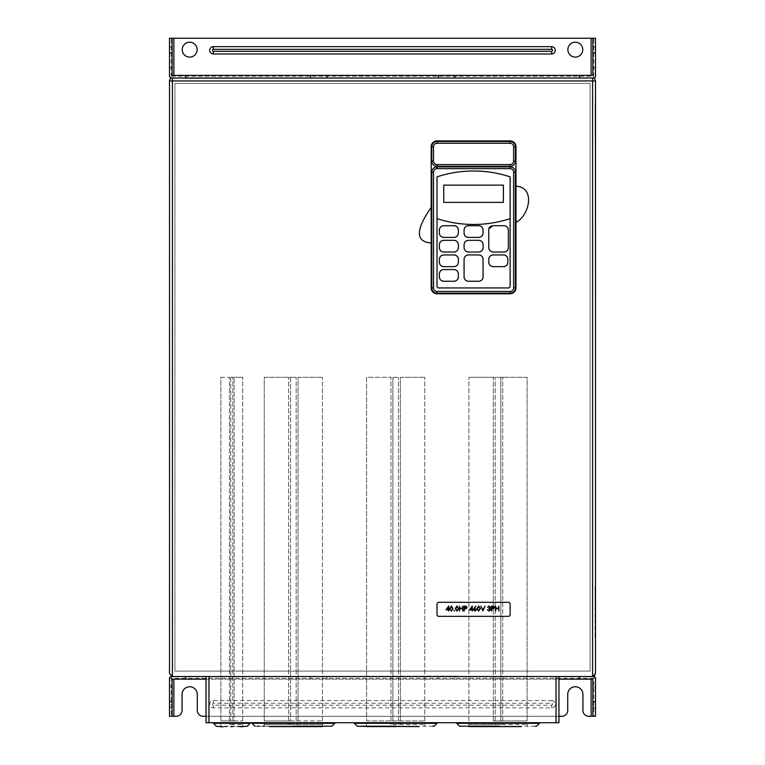 <?xml version="1.0" encoding="UTF-8"?>
<svg xmlns="http://www.w3.org/2000/svg" width="765" height="765" viewBox="0 0 765 765"><rect width="100%" height="100%" fill="white"/><g stroke="black" fill="none" stroke-linecap="round" stroke-linejoin="round"><path stroke-width="0.57" stroke-dasharray="3.83 2.87" d="M582.777 49.649A7.459 7.459 0 0 1 575.328 57.107A7.459 7.459 0 0 1 567.869 49.649A7.459 7.459 0 0 1 575.328 42.199A7.459 7.459 0 0 1 582.777 49.649M197.131 49.649A7.459 7.459 0 0 1 189.672 57.107A7.459 7.459 0 0 1 182.223 49.649A7.459 7.459 0 0 1 189.672 42.199A7.459 7.459 0 0 1 197.131 49.649M595.505 57.251L595.505 67.636L595.505 57.251M592.865 57.251L592.865 67.636L592.865 57.251M172.135 57.251L172.135 67.636L172.135 57.251M169.495 57.251L169.495 67.636L169.495 57.251M592.865 38.25L592.865 75.381L172.135 75.381L172.135 38.25M169.495 38.25L169.495 76.232L593.745 76.232L593.745 38.25L171.255 38.25L171.255 77.982L593.745 77.982A1.75 1.75 0 0 0 595.505 76.232L595.505 38.25M579.421 77.982L579.421 75.381M454.716 77.982L454.716 75.381M438.345 77.982L438.345 75.381M326.951 77.982L326.951 75.381M310.571 77.982L310.571 75.381M185.579 77.982L185.579 75.381M169.495 76.232A1.75 1.75 0 0 0 171.255 77.982M551.642 700.568A3.653 3.653 0 0 1 555.294 704.221A3.653 3.653 0 0 1 551.642 707.874L213.359 707.874A3.653 3.653 0 0 1 209.706 704.221A3.653 3.653 0 0 1 213.359 700.568L551.642 700.568L551.642 703.245A0.975 0.975 0 0 1 552.617 704.221A0.975 0.975 0 0 1 551.642 705.196L213.359 705.196A0.975 0.975 0 0 1 212.383 704.221A0.975 0.975 0 0 1 213.359 703.245L551.642 703.245M595.505 697.278L595.505 707.654L595.505 697.278M592.865 697.278L592.865 707.654L592.865 697.278M172.135 697.278L172.135 707.654L172.135 697.278M169.495 697.278L169.495 707.654L169.495 697.278M592.865 716.279L592.865 679.148L172.135 679.148L172.135 716.279M558.957 716.279L206.043 716.279M206.043 679.148L558.957 679.148M176.227 716.279L171.255 716.279L171.255 678.306L593.745 678.306L593.745 716.279L588.773 716.279A5.852 5.852 0 0 1 582.93 710.436L582.93 694.352A7.602 7.602 0 0 0 575.328 686.75A7.602 7.602 0 0 0 567.726 694.352L567.726 710.436A5.852 5.852 0 0 1 561.873 716.279L203.127 716.279A5.852 5.852 0 0 1 197.274 710.436L197.274 694.352A7.602 7.602 0 0 0 189.672 686.75A7.602 7.602 0 0 0 182.07 694.352L182.07 710.436A5.852 5.852 0 0 1 176.227 716.279M595.505 716.279L595.505 678.306A1.75 1.75 0 0 0 593.745 676.547L171.255 676.547A1.75 1.75 0 0 0 169.495 678.306L169.495 716.279L171.255 716.279M206.043 676.547L310.571 676.547L310.571 679.148L310.571 676.547L326.951 676.547L326.951 679.148L326.951 676.547L438.345 676.547L438.345 679.148L438.345 676.547L454.716 676.547L454.716 679.148L454.716 676.547L558.957 676.547M185.579 676.547L185.579 679.148M579.421 676.547L579.421 679.148M495.213 724.56L527.257 724.56L493.31 724.56L495.213 724.56L495.213 722.715L468.916 722.715L500.826 722.715L495.213 722.715L495.213 724.56M474.09 726.597L521.376 726.597M230.781 724.56L242.754 724.56L230.781 724.56L230.781 722.715L234.138 722.715L229.443 722.715L230.781 722.715L230.781 724.56M223.179 726.75L240.411 726.75M392.875 724.56L424.929 724.56L392.875 724.56L392.875 722.715L366.588 722.715L398.498 722.715L392.875 722.715L392.875 724.56M371.761 726.597L419.038 726.597M290.547 724.56L264.116 724.56L296.16 724.56L290.547 724.56L290.547 722.715L296.16 722.715L288.644 722.715L290.547 722.715L290.547 724.56M269.423 726.597L316.7 726.597M498.025 726.224L468.782 726.224M395.687 726.224L366.445 726.224M293.349 726.224L264.116 726.224M231.795 726.224C251.781 726.224 251.781 726.224 231.795 726.224L220.827 726.224L220.827 724.56M231.795 722.715L213.368 722.715L231.795 722.715M293.349 722.715L334.726 722.715L293.349 722.715M395.687 722.715L354.31 722.715L395.687 722.715M498.025 722.715L456.648 722.715L498.025 722.715M464.078 276.873A4.389 4.389 0 0 0 464.154 277.724M467.597 281.176A4.389 4.389 0 0 0 468.457 281.262L478.689 281.262A4.389 4.389 0 0 0 479.55 281.176M172.421 78.011L592.579 78.011A2.926 2.926 0 0 1 595.505 80.937L595.505 673.592A2.926 2.926 0 0 1 592.579 676.518L208.969 676.518L558.957 676.518L558.957 722.715L208.969 722.715L208.969 676.518L172.421 676.518L592.579 676.518L172.421 676.518A2.926 2.926 0 0 1 169.495 673.592L169.495 80.937A2.926 2.926 0 0 1 172.421 78.011M462.94 78.011L185.579 78.451L462.94 78.011M232.809 724.56L231.795 724.56L232.809 724.56L232.809 722.715L232.809 724.56M468.916 724.56L493.31 724.56L468.916 724.56L468.916 722.715L468.916 724.56M498.025 724.56L500.826 724.56L498.025 724.56M298.063 724.56L322.457 724.56L296.16 724.56L298.063 724.56L298.063 722.715L296.16 722.715L322.457 722.715L298.063 722.715L298.063 724.56M208.969 676.518L206.043 676.518L206.043 722.715L208.969 722.715M495.969 611.006L495.529 606.129L495.969 608.127L498.464 608.127L498.904 606.129L498.904 611.006L498.464 608.634L495.969 608.634L495.969 611.006M491.972 611.006L491.532 606.129L493.597 606.205L494.534 607.439L493.559 608.672L491.972 608.758L491.972 611.006M473.545 609.648L475.543 606.004L474.587 608.242L476.538 609.638L475.017 611.13L473.545 609.648M464.546 611.006L464.106 606.129L466.172 606.205L467.109 607.439L466.134 608.672L464.546 608.758L464.546 611.006M454.267 611.063L454.267 610.26L454.267 611.063M453.052 608.567L451.369 611.13L449.734 608.567L451.369 606.004L453.052 608.567M510.121 604.063A1.75 1.75 0 0 0 508.371 602.304L438.785 602.304A1.75 1.75 0 0 0 437.025 604.063L437.025 614.582A1.75 1.75 0 0 0 438.785 616.341L508.371 616.341A1.75 1.75 0 0 0 510.121 614.582L510.121 604.063M448.3 609.877L445.985 609.877L448.739 606.004L448.739 609.38L449.304 609.877L448.739 609.877L448.739 611.006L448.3 609.877M458.608 608.567L456.925 611.13L455.299 608.567L456.925 606.004L458.608 608.567M459.918 611.006L459.488 606.129L459.918 608.127L462.423 608.127L462.854 606.129L462.854 611.006L462.423 608.634L459.918 608.634L459.918 611.006M471.852 609.877L469.538 609.877L472.292 606.004L472.292 609.38L472.856 609.877L472.292 609.877L472.292 611.006L471.852 609.877M480.353 608.567L478.67 611.13L477.035 608.567L478.67 606.004L480.353 608.567M482.973 611.006L480.85 606.129L482.945 609.973L485.039 606.129L482.973 611.006M489.973 607.267L488.988 606.511L487.534 607.257L488.988 606.004L490.413 607.276L489.839 608.28L490.661 609.562L488.969 611.13L487.343 609.695L488.978 610.633L490.222 609.6L488.72 608.567L489.973 607.267M462.94 676.518L455.634 676.078L462.94 676.518M192.895 676.518L455.634 676.078L192.895 676.518M595.505 632.378L595.505 592.368L595.065 638.22L595.065 586.516L595.505 632.378M595.505 586.516L595.505 592.368L595.505 586.516M595.505 336.332L595.065 105.054L595.505 336.332M595.505 99.211L595.065 105.054L595.505 99.211M590.092 671.106L174.908 671.106L174.908 83.423L590.092 83.423L590.092 671.106L174.908 671.106L174.908 83.423L590.092 83.423L590.092 671.106M595.065 601.682L595.094 595.925L595.065 601.682M443.757 266.641L453.989 266.641A4.389 4.389 0 0 0 454.84 266.555M455.663 266.306A4.389 4.389 0 0 0 456.418 265.904M457.088 265.359A4.389 4.389 0 0 0 457.633 264.69M458.292 263.112A4.389 4.389 0 0 0 458.369 262.252M439.368 262.252A4.389 4.389 0 0 0 439.454 263.112M442.074 255.28A4.389 4.389 0 0 0 441.319 255.682M440.65 256.227A4.389 4.389 0 0 0 440.114 256.887M453.989 254.946L443.757 254.946M482.992 277.733A4.389 4.389 0 0 0 483.078 276.873L483.078 259.335A4.389 4.389 0 0 0 482.992 258.474M482.744 257.652A4.389 4.389 0 0 0 482.342 256.897M481.797 256.227A4.389 4.389 0 0 0 481.137 255.682M479.55 255.032A4.389 4.389 0 0 0 478.689 254.946L468.457 254.946A4.389 4.389 0 0 0 467.597 255.032M464.154 258.474A4.389 4.389 0 0 0 464.068 259.335M505.149 266.306A4.389 4.389 0 0 0 505.904 265.904M506.573 265.359A4.389 4.389 0 0 0 507.119 264.69M493.167 266.641L503.475 266.641M488.778 259.335L488.778 262.252M503.475 254.946L493.167 254.946A4.389 4.389 0 0 0 492.316 255.032M507.864 262.252L507.864 259.335A4.389 4.389 0 0 0 507.778 258.474M507.53 257.652A4.389 4.389 0 0 0 507.119 256.897M467.597 237.313A4.389 4.389 0 0 0 468.457 237.399L478.689 237.399A4.389 4.389 0 0 0 479.55 237.322M480.372 237.064A4.389 4.389 0 0 0 481.128 236.662M482.992 233.88A4.389 4.389 0 0 0 483.078 233.019L483.078 230.093A4.389 4.389 0 0 0 482.992 229.242M464.164 229.232A4.389 4.389 0 0 0 464.078 230.093L464.078 233.019A4.389 4.389 0 0 0 464.154 233.87M478.689 225.704L468.457 225.704A4.389 4.389 0 0 0 467.606 225.79M466.784 226.038A4.389 4.389 0 0 0 466.028 226.44M482.744 228.41A4.389 4.389 0 0 0 482.342 227.654M481.797 226.995A4.389 4.389 0 0 0 481.137 226.45M437.025 218.608A116.949 116.949 0 0 0 510.121 218.608M446.77 237.399L453.989 237.399A4.389 4.389 0 0 0 454.84 237.322M451.943 225.704L443.757 225.704A4.389 4.389 0 0 0 442.897 225.79M442.074 226.038A4.389 4.389 0 0 0 441.319 226.44M440.65 226.995A4.389 4.389 0 0 0 440.114 227.654M458.369 230.093A4.389 4.389 0 0 0 458.292 229.242M458.044 228.41A4.389 4.389 0 0 0 457.633 227.654M457.088 226.995A4.389 4.389 0 0 0 456.428 226.45M508.276 248.491A4.389 4.389 0 0 0 508.362 247.64L508.362 230.093A4.389 4.389 0 0 0 508.276 229.242M508.027 228.41A4.389 4.389 0 0 0 507.625 227.654M507.08 226.995A4.389 4.389 0 0 0 506.42 226.45M504.833 225.79A4.389 4.389 0 0 0 503.982 225.704L492.966 225.704A4.389 4.389 0 0 0 491.599 225.924M503.982 252.02A4.389 4.389 0 0 0 504.833 251.934M505.655 251.685A4.389 4.389 0 0 0 506.411 251.283M488.778 228.783L488.778 247.64A4.389 4.389 0 0 0 488.864 248.491M490.069 250.738A4.389 4.389 0 0 0 490.728 251.283M492.306 251.934A4.389 4.389 0 0 0 493.167 252.02M478.689 252.02A4.389 4.389 0 0 0 479.55 251.934M480.372 251.685A4.389 4.389 0 0 0 481.128 251.283M467.597 251.934A4.389 4.389 0 0 0 468.457 252.02L478.316 252.02M464.078 247.64A4.389 4.389 0 0 0 464.154 248.491M464.412 249.314A4.389 4.389 0 0 0 464.814 250.069M465.359 250.738A4.389 4.389 0 0 0 466.019 251.283M478.689 240.325L468.457 240.325A4.389 4.389 0 0 0 467.606 240.411M465.359 241.606A4.389 4.389 0 0 0 464.814 242.276M464.164 243.853A4.389 4.389 0 0 0 464.078 244.714M482.744 243.031A4.389 4.389 0 0 0 482.342 242.276M481.797 241.616A4.389 4.389 0 0 0 481.137 241.071M442.897 251.934A4.389 4.389 0 0 0 443.757 252.02L453.989 252.02A4.389 4.389 0 0 0 454.84 251.934M455.663 251.685A4.389 4.389 0 0 0 456.418 251.283M440.65 250.738A4.389 4.389 0 0 0 441.309 251.283M439.368 244.714L439.368 247.64M443.757 240.325A4.389 4.389 0 0 0 442.897 240.411M443.757 281.262L453.989 281.262A4.389 4.389 0 0 0 454.84 281.176M455.663 280.927A4.389 4.389 0 0 0 456.418 280.526M439.368 273.947L439.368 276.873A4.389 4.389 0 0 0 439.454 277.724M454.85 269.653A4.389 4.389 0 0 0 453.989 269.567L443.757 269.567M458.369 276.873L458.369 273.947A4.389 4.389 0 0 0 458.292 273.095M458.044 272.273A4.389 4.389 0 0 0 457.633 271.518M508.371 287.946A1.75 1.75 0 0 0 510.121 286.186L510.121 176.849A116.949 116.949 0 0 0 437.025 176.849L437.025 286.186A1.75 1.75 0 0 0 438.785 287.946L508.371 287.946M510.121 293.789A5.852 5.852 0 0 0 515.973 287.946L515.973 146.727A5.852 5.852 0 0 0 510.121 140.875L437.025 140.875A5.852 5.852 0 0 0 431.183 146.727L431.183 287.946A5.852 5.852 0 0 0 437.025 293.789L510.121 293.789M510.121 141.458L437.025 141.458A5.259 5.259 0 0 0 431.766 146.727L431.766 161.052A5.259 5.259 0 0 0 437.025 166.311L510.121 166.311M515.39 161.052L515.39 146.727M510.121 166.894L437.064 166.894A5.298 5.298 0 0 0 431.766 172.192L431.766 287.946A5.259 5.259 0 0 0 437.025 293.205L510.121 293.205M515.39 287.946L515.39 172.163M443.757 185.13L443.757 202.381L503.399 202.381L503.399 185.13L443.757 185.13M595.094 601.548L595.094 595.925L595.065 601.548M595.094 596.49L595.094 601.127L595.065 596.49M595.094 597.341L595.094 599.722L595.065 597.341M446.846 609.38L448.3 609.38L448.3 607.267L446.846 609.38M451.379 606.511L450.174 608.567L451.379 610.633L452.612 608.567L451.379 606.511M456.944 606.511L455.739 608.567L456.944 610.633L458.168 608.567L456.944 606.511M465.436 606.635L464.546 606.635L464.546 608.252L466.669 607.439L465.436 606.635M470.399 609.38L471.852 609.38L471.852 607.267L470.399 609.38M476.098 609.667L474.998 608.691L473.975 609.667L475.036 610.633L476.098 609.667M478.68 606.511L477.475 608.567L478.68 610.633L479.913 608.567L478.68 606.511M492.861 606.635L491.972 606.635L491.972 608.252L494.094 607.439L492.861 606.635M254.946 726.224L257.394 726.224M259.067 726.224L263.275 726.224M357.284 726.224L359.722 726.224M361.396 726.224L365.603 726.224M459.622 726.224L462.06 726.224M463.733 726.224L467.941 726.224M322.457 724.56L322.457 722.715L322.457 724.56M296.16 724.56L296.16 722.715L296.16 724.56M288.644 724.56L288.644 722.715L264.25 722.715L288.644 722.715L288.644 724.56M264.25 724.56L264.25 722.715L264.25 724.56M366.588 724.56L366.588 722.715L366.588 724.56M390.982 724.56L390.982 722.715L390.982 724.56M398.498 724.56L398.498 722.715L400.391 722.715L398.498 722.715L398.498 724.56M400.391 724.56L400.391 722.715L424.785 722.715L400.391 722.715L400.391 724.56M424.785 724.56L424.785 722.715L424.785 724.56M493.31 724.56L493.31 722.715L493.31 724.56M500.826 724.56L500.826 722.715L502.729 722.715L500.826 722.715L500.826 724.56M502.729 724.56L502.729 722.715L527.123 722.715L502.729 722.715L502.729 724.56M527.123 724.56L527.123 722.715L527.123 724.56M234.138 724.56L234.138 722.715L242.706 722.715L234.138 722.715L234.138 724.56M242.706 724.56L242.706 722.715L242.706 724.56M229.443 724.56L229.443 722.715L220.875 722.715L229.443 722.715L229.443 724.56M220.875 724.56L220.875 722.715L220.875 724.56M366.588 720.965L424.785 720.965L366.588 720.965L366.588 377.269L390.982 377.269L366.588 377.269L366.588 720.965M392.875 377.269L398.498 377.269L392.875 377.269L392.875 720.965L392.875 377.269M400.391 377.269L424.785 377.269L400.391 377.269L400.391 720.965L400.391 377.269M390.982 720.965L390.982 377.269L390.982 720.965M398.498 720.965L398.498 377.269L398.498 720.965M424.785 720.965L424.785 377.269L424.785 720.965M290.547 720.965L322.457 720.965L264.25 720.965L290.547 720.965L290.547 377.269L296.16 377.269L288.644 377.269L290.547 377.269L290.547 720.965M264.25 377.269L288.644 377.269L264.25 377.269L264.25 720.965L264.25 377.269M298.063 377.269L322.457 377.269L298.063 377.269L298.063 720.965L298.063 377.269M296.16 720.965L296.16 377.269L296.16 720.965M322.457 720.965L322.457 377.269L322.457 720.965M288.644 720.965L288.644 377.269L288.644 720.965M493.31 720.965L527.123 720.965L493.31 720.965L493.31 377.269L468.916 377.269L495.213 377.269L493.31 377.269L493.31 720.965M500.826 377.269L495.213 377.269L502.729 377.269L500.826 377.269L500.826 720.965L500.826 377.269M527.123 377.269L502.729 377.269L527.123 377.269L527.123 720.965L527.123 377.269M468.916 720.965L468.916 377.269L468.916 720.965M495.213 720.965L495.213 377.269L495.213 720.965M502.729 720.965L502.729 377.269L502.729 720.965M234.138 720.965L220.875 720.965L242.706 720.965L234.138 720.965L234.138 377.269L232.809 377.269L242.706 377.269L234.138 377.269L234.138 720.965M230.781 377.269L232.809 377.269L229.443 377.269L230.781 377.269L230.781 720.965L230.781 377.269M220.875 377.269L229.443 377.269L220.875 377.269L220.875 720.965L220.875 377.269M232.809 720.965L232.809 377.269L232.809 720.965M229.443 720.965L229.443 377.269L229.443 720.965M242.706 720.965L242.706 377.269L242.706 720.965M595.505 76.232A1.75 1.75 0 0 1 593.745 77.982L593.745 76.232L595.505 76.232M213.359 707.874L213.359 705.196M595.505 678.306L593.745 678.306L593.745 676.547A1.75 1.75 0 0 1 595.505 678.306M171.255 676.547L171.255 678.306L169.495 678.306A1.75 1.75 0 0 1 171.255 676.547M213.359 703.245L213.359 700.568M551.642 707.874L551.642 705.196M539.392 723.298L456.648 723.298M437.054 723.298L354.31 723.298M334.726 723.298L251.981 723.298M250.212 723.298L213.368 723.298M556.031 676.518L556.031 722.715M592.865 67.636L595.505 67.636M169.495 67.636L172.135 67.636M169.495 46.875L172.135 46.875M592.865 46.875L595.505 46.875M592.865 707.654L595.505 707.654M169.495 707.654L172.135 707.654M169.495 686.903L172.135 686.903M592.865 686.903L595.505 686.903M468.782 724.56L468.782 726.587M366.445 724.56L366.445 726.587M264.116 724.56L264.116 726.587M330.222 726.224L323.987 726.224M323.863 726.224L254.908 726.224M432.55 726.224L426.325 726.224M426.201 726.224L357.245 726.224M534.888 726.224L528.663 726.224M528.538 726.224L459.574 726.224M322.591 724.56L322.591 726.578M424.929 724.56L424.929 726.578M242.754 724.56L242.754 726.224M527.257 724.56L527.257 726.578"/><path stroke-width="1.15" d="M555.294 50.308A3.653 3.653 0 0 0 551.642 46.655L213.359 46.655A3.653 3.653 0 0 0 209.706 50.308A3.653 3.653 0 0 0 213.359 53.971L551.642 53.971A3.653 3.653 0 0 0 555.294 50.308M567.869 49.649A7.459 7.459 0 0 0 575.328 57.107A7.459 7.459 0 0 0 582.777 49.649A7.459 7.459 0 0 0 575.328 42.199A7.459 7.459 0 0 0 567.869 49.649M182.223 49.649A7.459 7.459 0 0 0 189.672 57.107A7.459 7.459 0 0 0 197.131 49.649A7.459 7.459 0 0 0 189.672 42.199A7.459 7.459 0 0 0 182.223 49.649M592.865 38.25L595.505 38.25L595.505 52.871L592.865 52.871L592.865 38.25L172.135 38.25L172.135 52.871L169.495 52.871L169.495 38.25L172.135 38.25M171.255 38.25L169.495 38.25M595.505 38.25L593.745 38.25M592.865 52.871L592.865 75.381L172.135 75.381L172.135 52.871M169.495 52.871L169.495 76.232A1.75 1.75 0 0 0 171.255 77.982L593.745 77.982A1.75 1.75 0 0 0 595.505 76.232L595.505 52.871M579.421 77.982L579.421 75.381M454.716 77.982L454.716 75.381M438.345 77.982L438.345 75.381M326.951 77.982L326.951 75.381M310.571 77.982L310.571 75.381M185.579 77.982L185.579 75.381M206.043 716.279L203.127 716.279A5.852 5.852 0 0 1 197.274 710.436L197.274 694.352A7.602 7.602 0 0 0 189.672 686.75A7.602 7.602 0 0 0 182.07 694.352L182.07 710.436A5.852 5.852 0 0 1 176.227 716.279L169.495 716.279L169.495 701.668L172.135 701.668L172.135 679.148L206.043 679.148M558.957 716.279L561.873 716.279A5.852 5.852 0 0 0 567.726 710.436L567.726 694.352A7.602 7.602 0 0 1 575.328 686.75A7.602 7.602 0 0 1 582.93 694.352L582.93 710.436A5.852 5.852 0 0 0 588.773 716.279L592.865 716.279L592.865 701.668L595.505 701.668L595.505 716.279L592.865 716.279M558.957 679.148L592.865 679.148L592.865 701.668M172.135 701.668L172.135 716.279M593.745 716.279L595.505 716.279M169.495 701.668L169.495 678.306A1.75 1.75 0 0 1 171.255 676.547L185.579 676.547L185.579 679.148M185.579 676.547L206.043 676.547M558.957 676.547L579.421 676.547L579.421 679.148M595.505 701.668L595.505 678.306A1.75 1.75 0 0 0 593.745 676.547L579.421 676.547M498.025 726.578L468.782 726.587L498.025 726.578M521.376 726.597L474.09 726.597M231.795 726.75C217.643 726.74 217.643 726.74 231.795 726.75C245.938 726.74 245.938 726.74 231.795 726.75M220.827 726.224L220.827 726.74L223.179 726.75M395.687 726.578L366.445 726.587L395.687 726.578M434.138 726.224L437.054 723.298L354.31 723.298L357.236 726.224L371.761 726.597M293.349 726.578L322.591 726.578L293.349 726.578M316.7 726.597L269.423 726.597M498.025 726.224L459.574 726.224L498.025 726.224M395.687 726.224L357.236 726.224L395.687 726.224M293.349 726.224L331.8 726.224L293.349 726.224M231.795 726.224C251.781 726.224 251.781 726.224 231.795 726.224C211.8 726.224 211.8 726.224 231.795 726.224M464.078 276.873C464.326 279.531 465.789 280.994 468.457 281.262L478.689 281.262C481.357 281.004 482.82 279.541 483.078 276.873L483.078 259.335C482.82 256.667 481.357 255.204 478.689 254.946L468.457 254.946C465.789 255.204 464.336 256.667 464.068 259.335L464.078 276.806A4.389 4.389 0 0 0 464.078 276.873L464.078 259.526M464.154 277.724A4.389 4.389 0 0 0 467.597 281.176M592.579 676.518L592.579 80.937L595.505 80.937L595.505 673.592L592.579 676.518L172.421 676.518L169.495 673.592L169.495 80.937A2.926 2.926 0 0 1 172.421 78.011L592.579 78.011A2.926 2.926 0 0 1 595.505 80.937A2.926 2.926 0 0 0 592.579 78.011L592.579 80.937L172.421 80.937L172.421 676.518M558.957 676.518L558.957 722.715L206.043 722.715L206.043 676.518M508.371 602.304L438.785 602.304A1.75 1.75 0 0 0 437.025 604.063L437.025 614.582A1.75 1.75 0 0 0 438.785 616.341L508.371 616.341A1.75 1.75 0 0 0 510.121 614.582L510.121 604.063A1.75 1.75 0 0 0 508.371 602.304M431.183 243.05L431.183 287.946A5.852 5.852 0 0 0 437.025 293.789L510.121 293.789A5.852 5.852 0 0 0 515.973 287.946L515.973 222.395C528.988 216.055 536.179 187.482 515.973 186.144L515.973 146.727A5.852 5.852 0 0 0 510.121 140.875L437.025 140.875A5.852 5.852 0 0 0 431.183 146.727L431.183 207.43C424.499 217.48 408.309 241.118 431.183 243.05L431.183 207.43M454.84 266.555A4.389 4.389 0 0 0 455.663 266.306M456.418 265.904A4.389 4.389 0 0 0 457.088 265.359M457.633 264.69A4.389 4.389 0 0 0 458.292 263.112M439.454 263.112A4.389 4.389 0 0 0 443.757 266.641L453.989 266.641C456.648 266.383 458.111 264.92 458.369 262.252L458.369 259.335A4.389 4.389 0 0 0 453.989 254.946L443.757 254.946A4.389 4.389 0 0 0 442.074 255.28M440.114 256.887A4.389 4.389 0 0 0 439.368 259.335L439.368 262.252C439.626 264.92 441.089 266.383 443.757 266.641M441.319 255.682A4.389 4.389 0 0 0 440.65 256.227M482.992 258.474A4.389 4.389 0 0 0 482.744 257.652M482.342 256.897A4.389 4.389 0 0 0 481.797 256.227M481.137 255.682A4.389 4.389 0 0 0 479.55 255.032M479.55 281.176A4.389 4.389 0 0 0 482.992 277.733M467.597 255.032A4.389 4.389 0 0 0 464.154 258.474M492.316 255.032A4.389 4.389 0 0 0 488.778 259.335L488.778 262.252A4.389 4.389 0 0 0 493.167 266.641L503.475 266.641A4.389 4.389 0 0 0 505.149 266.306M505.904 265.904A4.389 4.389 0 0 0 506.573 265.359M507.119 264.69A4.389 4.389 0 0 0 507.864 262.252L507.864 259.335C507.606 256.667 506.143 255.204 503.475 254.946L493.167 254.946C490.508 255.204 489.045 256.667 488.778 259.335M507.778 258.474A4.389 4.389 0 0 0 507.53 257.652M507.119 256.897A4.389 4.389 0 0 0 503.475 254.946M479.55 237.322A4.389 4.389 0 0 0 480.372 237.064M481.128 236.662A4.389 4.389 0 0 0 482.992 233.88M464.154 233.87A4.389 4.389 0 0 0 467.597 237.313M467.606 225.79A4.389 4.389 0 0 0 466.784 226.038M466.028 226.44A4.389 4.389 0 0 0 464.164 229.232M482.992 229.242A4.389 4.389 0 0 0 482.744 228.41M482.342 227.654A4.389 4.389 0 0 0 481.797 226.995M481.137 226.45A4.389 4.389 0 0 0 478.689 225.704L468.457 225.704C465.799 225.962 464.336 227.425 464.078 230.093L464.078 233.019C464.326 235.677 465.789 237.14 468.457 237.399L478.689 237.399C481.357 237.15 482.82 235.687 483.078 233.019L483.078 230.093C482.82 227.435 481.357 225.971 478.689 225.704M437.025 218.608L437.025 286.186A1.75 1.75 0 0 0 438.785 287.946L508.371 287.946A1.75 1.75 0 0 0 510.121 286.186L510.121 176.849A116.949 116.949 0 0 0 437.025 176.849L437.025 218.608A116.949 116.949 0 0 0 510.121 218.608M454.84 237.322A4.389 4.389 0 0 0 458.369 233.019L458.369 230.093C458.12 227.435 456.657 225.971 453.989 225.704L451.943 225.704M440.114 227.654A4.389 4.389 0 0 0 439.368 230.093L439.368 233.019A4.389 4.389 0 0 0 443.757 237.399L446.77 237.399M442.897 225.79A4.389 4.389 0 0 0 442.074 226.038M441.319 226.44A4.389 4.389 0 0 0 440.65 226.995M458.292 229.242A4.389 4.389 0 0 0 458.044 228.41M457.633 227.654A4.389 4.389 0 0 0 457.088 226.995M456.428 226.45A4.389 4.389 0 0 0 453.989 225.704L443.757 225.704C441.089 225.962 439.626 227.425 439.368 230.093L439.368 233.019C439.626 235.677 441.089 237.14 443.757 237.399L453.989 237.399C456.648 237.15 458.111 235.687 458.369 233.019L458.369 230.093M508.276 229.242A4.389 4.389 0 0 0 508.027 228.41M507.625 227.654A4.389 4.389 0 0 0 507.08 226.995M506.42 226.45A4.389 4.389 0 0 0 504.833 225.79M504.833 251.934A4.389 4.389 0 0 0 505.655 251.685M506.411 251.283A4.389 4.389 0 0 0 508.276 248.491M493.167 252.02L503.982 252.02C506.64 251.761 508.103 250.298 508.362 247.64L508.362 230.093C508.103 227.435 506.64 225.971 503.982 225.704L492.966 225.704L488.778 228.783L488.778 247.64C489.036 250.298 490.499 251.761 493.167 252.02L503.982 252.02M488.864 248.491A4.389 4.389 0 0 0 490.069 250.738M490.728 251.283A4.389 4.389 0 0 0 492.306 251.934M491.599 225.924A4.389 4.389 0 0 0 488.778 228.783M479.55 251.934A4.389 4.389 0 0 0 480.372 251.685M481.128 251.283A4.389 4.389 0 0 0 483.078 247.64L483.078 244.714A4.389 4.389 0 0 0 482.744 243.031M478.316 252.02L478.689 252.02C481.357 251.761 482.82 250.298 483.078 247.64L483.078 244.714C482.82 242.046 481.357 240.593 478.689 240.325L468.457 240.325C465.799 240.583 464.336 242.046 464.078 244.714L464.078 247.64C464.326 250.298 465.789 251.761 468.457 252.02L478.689 252.02M464.154 248.491A4.389 4.389 0 0 0 464.412 249.314M464.814 250.069A4.389 4.389 0 0 0 465.359 250.738M466.019 251.283A4.389 4.389 0 0 0 467.597 251.934M467.606 240.411A4.389 4.389 0 0 0 465.359 241.606M464.814 242.276A4.389 4.389 0 0 0 464.164 243.853M482.342 242.276A4.389 4.389 0 0 0 481.797 241.616M481.137 241.071A4.389 4.389 0 0 0 478.689 240.325M454.84 251.934A4.389 4.389 0 0 0 455.663 251.685M456.418 251.283A4.389 4.389 0 0 0 458.369 247.64L458.369 244.714A4.389 4.389 0 0 0 453.989 240.325L443.757 240.325C441.089 240.583 439.626 242.046 439.368 244.714L439.368 247.64A4.389 4.389 0 0 0 440.65 250.738M441.309 251.283A4.389 4.389 0 0 0 442.897 251.934M442.897 240.411A4.389 4.389 0 0 0 439.368 244.714M454.84 281.176A4.389 4.389 0 0 0 455.663 280.927M456.418 280.526A4.389 4.389 0 0 0 458.369 276.873L458.369 273.947C458.12 271.288 456.657 269.825 453.989 269.567L443.757 269.567A4.389 4.389 0 0 0 439.368 273.947L439.368 276.873C439.626 279.531 441.089 280.994 443.757 281.262L453.989 281.262C456.648 281.004 458.111 279.541 458.369 276.873M439.454 277.724A4.389 4.389 0 0 0 443.757 281.262M458.292 273.095A4.389 4.389 0 0 0 458.044 272.273M457.633 271.518A4.389 4.389 0 0 0 454.85 269.653M515.973 222.395L515.973 186.144M515.39 146.727A5.259 5.259 0 0 0 510.121 141.458A5.259 5.259 0 0 1 515.39 146.727L515.39 161.052A5.259 5.259 0 0 1 510.121 166.311A5.259 5.259 0 0 0 515.39 161.052A5.259 5.259 0 0 1 510.121 166.311L437.025 166.311A5.259 5.259 0 0 1 431.766 161.052L431.766 146.727A5.259 5.259 0 0 1 437.025 141.458L510.121 141.458A5.259 5.259 0 0 1 515.39 146.727L513.631 146.727A3.509 3.509 0 0 0 510.121 143.218L437.025 143.218A3.509 3.509 0 0 0 433.516 146.727L433.516 161.052A3.509 3.509 0 0 0 437.025 164.561L510.121 164.561A3.509 3.509 0 0 0 513.631 161.052L513.631 146.727M515.39 172.163A5.259 5.259 0 0 0 510.121 166.894A5.259 5.259 0 0 1 515.39 172.163L515.39 287.946A5.259 5.259 0 0 1 510.121 293.205A5.259 5.259 0 0 0 515.39 287.946A5.259 5.259 0 0 1 510.121 293.205L437.025 293.205A5.259 5.259 0 0 1 431.766 287.946L431.766 172.192A5.298 5.298 0 0 1 437.064 166.894L510.121 166.894A5.259 5.259 0 0 1 515.39 172.163L513.631 172.163A3.509 3.509 0 0 0 510.121 168.654L437.064 168.654A3.538 3.538 0 0 0 433.516 172.192L433.516 287.946A3.509 3.509 0 0 0 437.025 291.455L510.121 291.455A3.509 3.509 0 0 0 513.631 287.946L513.631 172.163M443.757 185.13L443.757 202.381L503.399 202.381L503.399 185.13L443.757 185.13M503.475 266.641C506.134 266.383 507.597 264.92 507.864 262.252M488.778 262.252C489.036 264.92 490.499 266.383 493.167 266.641M464.078 244.714L464.078 247.64M439.368 247.64C439.626 250.298 441.089 251.761 443.757 252.02L453.989 252.02C456.648 251.761 458.111 250.298 458.369 247.64L458.369 244.714C458.12 242.046 456.657 240.593 453.989 240.325L443.757 240.325M458.369 262.252L458.369 259.335C458.12 256.667 456.657 255.204 453.989 254.946M443.757 254.946C441.089 255.204 439.626 256.667 439.368 259.335L439.368 262.252M443.757 269.567C441.089 269.825 439.626 271.279 439.368 273.947M445.985 609.877L448.739 606.004L448.739 609.38L449.304 609.38L448.739 611.006L448.3 609.877L445.985 609.877M446.846 609.38L448.3 609.38L448.3 607.267L446.846 609.38M451.369 611.13L449.734 608.567L451.369 606.004L453.052 608.567L451.369 611.13M450.174 608.567L451.379 610.633L452.431 609.791L452.612 608.567L451.379 606.511L450.174 608.567M453.865 610.661L454.678 610.661L453.865 610.661M456.925 611.13L455.299 608.567L456.925 606.004L458.608 608.567L456.925 611.13M455.739 608.567L456.944 610.633L457.986 609.791L458.168 608.567L456.944 606.511L455.739 608.567M459.488 611.006L459.488 606.129L459.918 608.127L462.423 608.127L462.854 606.129L462.854 611.006L462.423 608.634L459.918 608.634L459.488 611.006M464.106 611.006L464.106 606.129L466.172 606.205L467.109 607.439L466.134 608.672L464.546 608.758L464.106 611.006M464.546 606.635L464.546 608.252L466.669 607.439L464.546 606.635M469.538 609.877L472.292 606.004L472.292 609.38L472.856 609.38L472.292 611.006L471.852 609.877L469.538 609.877M470.399 609.38L471.852 609.38L471.852 607.267L470.399 609.38M474.09 608.232L475.878 606.272L474.587 608.242L476.538 609.638L475.017 611.13L473.545 609.648L474.09 608.232M474.998 608.691L473.975 609.667L475.036 610.633L476.098 609.667L474.998 608.691M478.67 611.13L477.035 608.567L478.67 606.004L480.353 608.567L478.67 611.13M477.475 608.567L478.68 610.633L479.732 609.791L479.913 608.567L478.68 606.511L477.475 608.567M482.916 611.006L480.85 606.129L482.945 609.973L485.039 606.129L482.916 611.006M488.988 606.511L487.534 607.257L488.988 606.004L490.413 607.276L489.839 608.28L490.661 609.562L488.969 611.13L487.343 609.695L488.978 610.633L490.222 609.6L488.72 608.567L489.973 607.267L488.988 606.511M491.532 611.006L491.532 606.129L493.597 606.205L494.534 607.439L493.559 608.672L491.972 608.758L491.532 611.006M491.972 606.635L491.972 608.252L494.094 607.439L491.972 606.635M495.529 611.006L495.529 606.129L495.969 608.127L498.464 608.127L498.904 606.129L498.904 611.006L498.464 608.634L495.969 608.634L495.529 611.006M257.394 726.224L259.067 726.224M263.275 726.224L264.116 726.224M359.722 726.224L361.396 726.224M365.603 726.224L366.445 726.224M462.06 726.224L463.733 726.224M467.941 726.224L468.782 726.224M240.411 726.75L247.229 726.224M419.038 726.597L357.226 726.224M213.359 51.284L551.642 51.284A0.975 0.975 0 0 0 552.617 50.308A0.975 0.975 0 0 0 551.642 49.333L213.359 49.333A0.975 0.975 0 0 0 212.383 50.308A0.975 0.975 0 0 0 213.359 51.284L213.359 53.971M551.642 46.655L551.642 49.333M173.885 75.381L173.885 38.25M591.115 75.381L591.115 38.25M213.359 46.655L213.359 49.333M551.642 51.284L551.642 53.971M173.885 679.148L173.885 716.279M591.115 679.148L591.115 716.279M456.648 722.715L456.648 723.298L539.392 723.298L536.466 726.224M251.981 722.715L251.981 723.298L334.726 723.298L331.8 726.224M213.368 722.715L213.368 723.298L250.212 723.298L247.286 726.224M172.421 78.011A2.926 2.926 0 0 0 169.495 80.937L172.421 80.937L172.421 78.011M433.516 172.192L431.766 172.192A5.298 5.298 0 0 1 437.064 166.894L437.064 168.654M437.025 291.455L437.025 293.205A5.259 5.259 0 0 1 431.766 287.946L433.516 287.946M433.516 146.727L431.766 146.727A5.259 5.259 0 0 1 437.025 141.458L437.025 143.218M437.025 164.561L437.025 166.311A5.259 5.259 0 0 1 431.766 161.052L433.516 161.052M510.121 166.894L510.121 168.654M510.121 291.455L510.121 293.205M515.39 287.946L513.631 287.946M510.121 164.561L510.121 166.311M513.631 161.052L515.39 161.052M510.121 143.218L510.121 141.458M208.969 676.518L208.969 722.715M556.031 722.715L556.031 676.518M250.212 723.298L250.212 722.715M334.726 723.298L334.726 722.715M437.054 723.298L437.054 722.715M539.392 723.298L539.392 722.715M354.31 723.298L354.31 722.715M213.368 723.298L216.294 726.224M251.981 723.298L254.888 726.224M456.648 723.298L459.555 726.224M220.827 726.74L216.352 726.224M331.58 726.224L330.222 726.224M433.918 726.224L432.55 726.224M536.255 726.224L534.888 726.224M242.754 726.224L242.754 726.74"/></g></svg>
